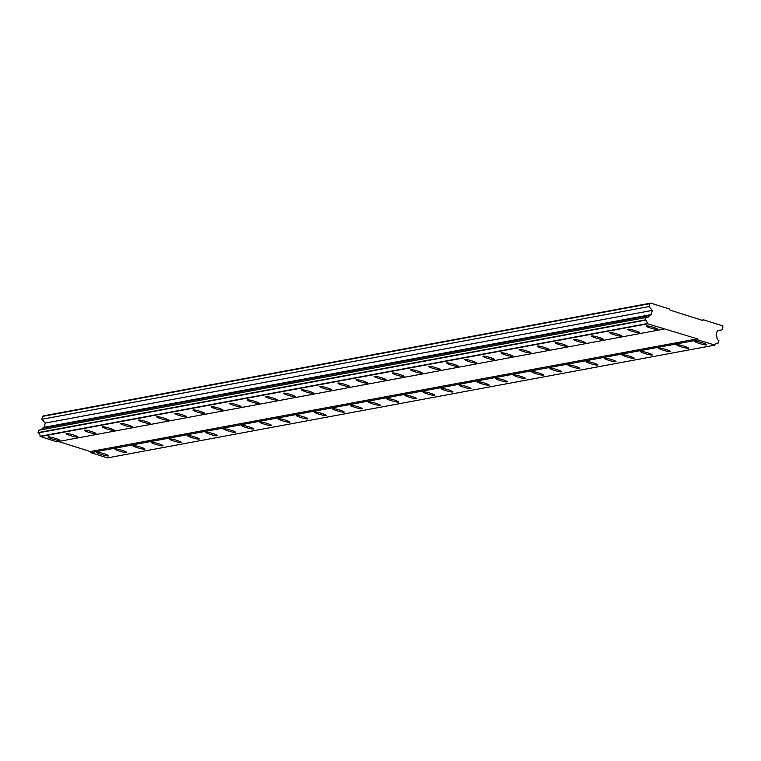 <?xml version="1.0" encoding="UTF-8"?>
<svg xmlns="http://www.w3.org/2000/svg" width="761" height="761" viewBox="0 0 761 761"><rect width="100%" height="100%" fill="white"/><g stroke="black" fill="none" stroke-linecap="round" stroke-linejoin="round"><path stroke-width="1.14" d="M97.028 452.329A6.145 0.742 -164.1 0 0 96.809 452.443A6.145 0.742 -164.1 0 0 101.822 454.631A6.145 0.742 -164.1 0 0 108.414 455.934A6.145 0.742 -164.1 0 0 108.623 455.81A6.145 0.742 -164.1 0 0 103.62 453.623A6.145 0.742 -164.1 0 0 97.028 452.329M695.031 341.309A6.145 0.742 -164.1 0 0 694.822 341.423A6.145 0.742 -164.1 0 0 699.825 343.611A6.145 0.742 -164.1 0 0 706.427 344.914A6.145 0.742 -164.1 0 0 706.636 344.79A6.145 0.742 -164.1 0 0 701.632 342.602A6.145 0.742 -164.1 0 0 695.031 341.309M676.91 344.666A6.145 0.742 -164.1 0 0 676.7 344.79A6.145 0.742 -164.1 0 0 681.704 346.978A6.145 0.742 -164.1 0 0 688.305 348.272A6.145 0.742 -164.1 0 0 688.515 348.158A6.145 0.742 -164.1 0 0 683.511 345.97A6.145 0.742 -164.1 0 0 676.91 344.666M658.788 348.034A6.145 0.742 -164.1 0 0 658.579 348.158A6.145 0.742 -164.1 0 0 663.582 350.345A6.145 0.742 -164.1 0 0 670.184 351.639A6.145 0.742 -164.1 0 0 670.393 351.525A6.145 0.742 -164.1 0 0 665.39 349.328A6.145 0.742 -164.1 0 0 658.788 348.034M640.667 351.401A6.145 0.742 -164.1 0 0 640.458 351.515A6.145 0.742 -164.1 0 0 645.461 353.703A6.145 0.742 -164.1 0 0 652.063 355.007A6.145 0.742 -164.1 0 0 652.272 354.883A6.145 0.742 -164.1 0 0 647.269 352.695A6.145 0.742 -164.1 0 0 640.667 351.401M622.546 354.759A6.145 0.742 -164.1 0 0 622.336 354.883A6.145 0.742 -164.1 0 0 627.34 357.071A6.145 0.742 -164.1 0 0 633.942 358.364A6.145 0.742 -164.1 0 0 634.151 358.25A6.145 0.742 -164.1 0 0 629.147 356.062A6.145 0.742 -164.1 0 0 622.546 354.759M604.424 358.127A6.145 0.742 -164.1 0 0 604.215 358.25A6.145 0.742 -164.1 0 0 609.219 360.438A6.145 0.742 -164.1 0 0 615.82 361.732A6.145 0.742 -164.1 0 0 616.03 361.608A6.145 0.742 -164.1 0 0 611.026 359.42A6.145 0.742 -164.1 0 0 604.424 358.127M586.303 361.494A6.145 0.742 -164.1 0 0 586.094 361.608A6.145 0.742 -164.1 0 0 591.097 363.796A6.145 0.742 -164.1 0 0 597.699 365.099A6.145 0.742 -164.1 0 0 597.908 364.976A6.145 0.742 -164.1 0 0 592.905 362.788A6.145 0.742 -164.1 0 0 586.303 361.494M568.182 364.852A6.145 0.742 -164.1 0 0 567.972 364.976A6.145 0.742 -164.1 0 0 572.976 367.163A6.145 0.742 -164.1 0 0 579.568 368.457A6.145 0.742 -164.1 0 0 579.787 368.343A6.145 0.742 -164.1 0 0 574.783 366.155A6.145 0.742 -164.1 0 0 568.182 364.852M550.06 368.219A6.145 0.742 -164.1 0 0 549.851 368.343A6.145 0.742 -164.1 0 0 554.855 370.531A6.145 0.742 -164.1 0 0 561.447 371.825A6.145 0.742 -164.1 0 0 561.666 371.701A6.145 0.742 -164.1 0 0 556.662 369.513A6.145 0.742 -164.1 0 0 550.06 368.219M531.939 371.587A6.145 0.742 -164.1 0 0 531.73 371.701A6.145 0.742 -164.1 0 0 536.733 373.889A6.145 0.742 -164.1 0 0 543.325 375.192A6.145 0.742 -164.1 0 0 543.544 375.068A6.145 0.742 -164.1 0 0 538.531 372.88A6.145 0.742 -164.1 0 0 531.939 371.587M513.818 374.945A6.145 0.742 -164.1 0 0 513.608 375.068A6.145 0.742 -164.1 0 0 518.612 377.256A6.145 0.742 -164.1 0 0 525.204 378.55A6.145 0.742 -164.1 0 0 525.423 378.436A6.145 0.742 -164.1 0 0 520.41 376.248A6.145 0.742 -164.1 0 0 513.818 374.945M495.696 378.312A6.145 0.742 -164.1 0 0 495.487 378.436A6.145 0.742 -164.1 0 0 500.491 380.624A6.145 0.742 -164.1 0 0 507.083 381.917A6.145 0.742 -164.1 0 0 507.302 381.794A6.145 0.742 -164.1 0 0 502.289 379.606A6.145 0.742 -164.1 0 0 495.696 378.312M477.575 381.68A6.145 0.742 -164.1 0 0 477.366 381.794A6.145 0.742 -164.1 0 0 482.369 383.982A6.145 0.742 -164.1 0 0 488.962 385.285A6.145 0.742 -164.1 0 0 489.18 385.161A6.145 0.742 -164.1 0 0 484.167 382.973A6.145 0.742 -164.1 0 0 477.575 381.68M459.454 385.037A6.145 0.742 -164.1 0 0 459.244 385.161A6.145 0.742 -164.1 0 0 464.248 387.349A6.145 0.742 -164.1 0 0 470.84 388.643A6.145 0.742 -164.1 0 0 471.059 388.529A6.145 0.742 -164.1 0 0 466.046 386.341A6.145 0.742 -164.1 0 0 459.454 385.037M441.332 388.405A6.145 0.742 -164.1 0 0 441.123 388.529A6.145 0.742 -164.1 0 0 446.127 390.716A6.145 0.742 -164.1 0 0 452.719 392.01A6.145 0.742 -164.1 0 0 452.938 391.886A6.145 0.742 -164.1 0 0 447.925 389.699A6.145 0.742 -164.1 0 0 441.332 388.405M423.211 391.772A6.145 0.742 -164.1 0 0 423.002 391.886A6.145 0.742 -164.1 0 0 428.005 394.074A6.145 0.742 -164.1 0 0 434.598 395.378A6.145 0.742 -164.1 0 0 434.816 395.254A6.145 0.742 -164.1 0 0 429.803 393.066A6.145 0.742 -164.1 0 0 423.211 391.772M405.09 395.13A6.145 0.742 -164.1 0 0 404.881 395.254A6.145 0.742 -164.1 0 0 409.884 397.442A6.145 0.742 -164.1 0 0 416.476 398.735A6.145 0.742 -164.1 0 0 416.695 398.621A6.145 0.742 -164.1 0 0 411.682 396.433A6.145 0.742 -164.1 0 0 405.09 395.13M386.969 398.498A6.145 0.742 -164.1 0 0 386.759 398.621A6.145 0.742 -164.1 0 0 391.763 400.809A6.145 0.742 -164.1 0 0 398.355 402.103A6.145 0.742 -164.1 0 0 398.574 401.979A6.145 0.742 -164.1 0 0 393.561 399.791A6.145 0.742 -164.1 0 0 386.969 398.498M368.847 401.865A6.145 0.742 -164.1 0 0 368.638 401.979A6.145 0.742 -164.1 0 0 373.641 404.167A6.145 0.742 -164.1 0 0 380.234 405.47A6.145 0.742 -164.1 0 0 380.452 405.347A6.145 0.742 -164.1 0 0 375.439 403.159A6.145 0.742 -164.1 0 0 368.847 401.865M350.726 405.223A6.145 0.742 -164.1 0 0 350.517 405.347A6.145 0.742 -164.1 0 0 355.52 407.535A6.145 0.742 -164.1 0 0 362.112 408.828A6.145 0.742 -164.1 0 0 362.331 408.714A6.145 0.742 -164.1 0 0 357.318 406.526A6.145 0.742 -164.1 0 0 350.726 405.223M332.605 408.59A6.145 0.742 -164.1 0 0 332.395 408.714A6.145 0.742 -164.1 0 0 337.399 410.902A6.145 0.742 -164.1 0 0 343.991 412.196A6.145 0.742 -164.1 0 0 344.21 412.072A6.145 0.742 -164.1 0 0 339.197 409.884A6.145 0.742 -164.1 0 0 332.605 408.59M314.483 411.958A6.145 0.742 -164.1 0 0 314.274 412.072A6.145 0.742 -164.1 0 0 319.278 414.26A6.145 0.742 -164.1 0 0 325.87 415.563A6.145 0.742 -164.1 0 0 326.089 415.439A6.145 0.742 -164.1 0 0 321.075 413.252A6.145 0.742 -164.1 0 0 314.483 411.958M296.362 415.316A6.145 0.742 -164.1 0 0 296.153 415.439A6.145 0.742 -164.1 0 0 301.156 417.627A6.145 0.742 -164.1 0 0 307.748 418.921A6.145 0.742 -164.1 0 0 307.967 418.807A6.145 0.742 -164.1 0 0 302.954 416.619A6.145 0.742 -164.1 0 0 296.362 415.316M278.241 418.683A6.145 0.742 -164.1 0 0 278.031 418.807A6.145 0.742 -164.1 0 0 283.035 420.995A6.145 0.742 -164.1 0 0 289.627 422.288A6.145 0.742 -164.1 0 0 289.846 422.165A6.145 0.742 -164.1 0 0 284.833 419.977A6.145 0.742 -164.1 0 0 278.241 418.683M260.119 422.051A6.145 0.742 -164.1 0 0 259.91 422.165A6.145 0.742 -164.1 0 0 264.914 424.353A6.145 0.742 -164.1 0 0 271.506 425.656A6.145 0.742 -164.1 0 0 271.715 425.532A6.145 0.742 -164.1 0 0 266.711 423.344A6.145 0.742 -164.1 0 0 260.119 422.051M241.998 425.409A6.145 0.742 -164.1 0 0 241.779 425.532A6.145 0.742 -164.1 0 0 246.792 427.72A6.145 0.742 -164.1 0 0 253.384 429.014A6.145 0.742 -164.1 0 0 253.594 428.9A6.145 0.742 -164.1 0 0 248.59 426.712A6.145 0.742 -164.1 0 0 241.998 425.409M223.877 428.776A6.145 0.742 -164.1 0 0 223.658 428.9A6.145 0.742 -164.1 0 0 228.671 431.087A6.145 0.742 -164.1 0 0 235.263 432.381A6.145 0.742 -164.1 0 0 235.472 432.258A6.145 0.742 -164.1 0 0 230.469 430.07A6.145 0.742 -164.1 0 0 223.877 428.776M205.755 432.143A6.145 0.742 -164.1 0 0 205.537 432.258A6.145 0.742 -164.1 0 0 210.55 434.445A6.145 0.742 -164.1 0 0 217.142 435.749A6.145 0.742 -164.1 0 0 217.351 435.625A6.145 0.742 -164.1 0 0 212.348 433.437A6.145 0.742 -164.1 0 0 205.755 432.143M187.634 435.501A6.145 0.742 -164.1 0 0 187.415 435.625A6.145 0.742 -164.1 0 0 192.428 437.813A6.145 0.742 -164.1 0 0 199.021 439.107A6.145 0.742 -164.1 0 0 199.23 438.992A6.145 0.742 -164.1 0 0 194.226 436.804A6.145 0.742 -164.1 0 0 187.634 435.501M169.513 438.869A6.145 0.742 -164.1 0 0 169.294 438.992A6.145 0.742 -164.1 0 0 174.307 441.18A6.145 0.742 -164.1 0 0 180.899 442.474A6.145 0.742 -164.1 0 0 181.108 442.35A6.145 0.742 -164.1 0 0 176.105 440.162A6.145 0.742 -164.1 0 0 169.513 438.869M151.391 442.236A6.145 0.742 -164.1 0 0 151.173 442.35A6.145 0.742 -164.1 0 0 156.186 444.538A6.145 0.742 -164.1 0 0 162.778 445.841A6.145 0.742 -164.1 0 0 162.987 445.718A6.145 0.742 -164.1 0 0 157.984 443.53A6.145 0.742 -164.1 0 0 151.391 442.236M133.27 445.594A6.145 0.742 -164.1 0 0 133.051 445.718A6.145 0.742 -164.1 0 0 138.064 447.906A6.145 0.742 -164.1 0 0 144.657 449.199A6.145 0.742 -164.1 0 0 144.866 449.085A6.145 0.742 -164.1 0 0 139.862 446.897A6.145 0.742 -164.1 0 0 133.27 445.594M115.149 448.961A6.145 0.742 -164.1 0 0 114.93 449.076A6.145 0.742 -164.1 0 0 119.943 451.273A6.145 0.742 -164.1 0 0 126.535 452.567A6.145 0.742 -164.1 0 0 126.745 452.443A6.145 0.742 -164.1 0 0 121.741 450.255A6.145 0.742 -164.1 0 0 115.149 448.961M48.219 436.871A6.145 0.742 -164.1 0 0 48.01 436.995A6.145 0.742 -164.1 0 0 53.013 439.183A6.145 0.742 -164.1 0 0 59.605 440.476A6.145 0.742 -164.1 0 0 59.824 440.362A6.145 0.742 -164.1 0 0 54.811 438.174A6.145 0.742 -164.1 0 0 48.219 436.871M646.232 325.86A6.145 0.742 -164.1 0 0 646.013 325.974A6.145 0.742 -164.1 0 0 651.026 328.162A6.145 0.742 -164.1 0 0 657.618 329.465A6.145 0.742 -164.1 0 0 657.827 329.342A6.145 0.742 -164.1 0 0 652.824 327.154A6.145 0.742 -164.1 0 0 646.232 325.86M628.11 329.218A6.145 0.742 -164.1 0 0 627.892 329.342A6.145 0.742 -164.1 0 0 632.905 331.53A6.145 0.742 -164.1 0 0 639.497 332.823A6.145 0.742 -164.1 0 0 639.706 332.709A6.145 0.742 -164.1 0 0 634.703 330.521A6.145 0.742 -164.1 0 0 628.11 329.218M609.989 332.586A6.145 0.742 -164.1 0 0 609.77 332.709A6.145 0.742 -164.1 0 0 614.783 334.897A6.145 0.742 -164.1 0 0 621.376 336.191A6.145 0.742 -164.1 0 0 621.585 336.067A6.145 0.742 -164.1 0 0 616.581 333.879A6.145 0.742 -164.1 0 0 609.989 332.586M591.868 335.953A6.145 0.742 -164.1 0 0 591.649 336.067A6.145 0.742 -164.1 0 0 596.662 338.255A6.145 0.742 -164.1 0 0 603.254 339.558A6.145 0.742 -164.1 0 0 603.463 339.435A6.145 0.742 -164.1 0 0 598.46 337.247A6.145 0.742 -164.1 0 0 591.868 335.953M573.746 339.311A6.145 0.742 -164.1 0 0 573.528 339.435A6.145 0.742 -164.1 0 0 578.541 341.622A6.145 0.742 -164.1 0 0 585.133 342.916A6.145 0.742 -164.1 0 0 585.342 342.802A6.145 0.742 -164.1 0 0 580.339 340.614A6.145 0.742 -164.1 0 0 573.746 339.311M555.625 342.678A6.145 0.742 -164.1 0 0 555.406 342.802A6.145 0.742 -164.1 0 0 560.419 344.99A6.145 0.742 -164.1 0 0 567.012 346.284A6.145 0.742 -164.1 0 0 567.221 346.16A6.145 0.742 -164.1 0 0 562.217 343.972A6.145 0.742 -164.1 0 0 555.625 342.678M537.504 346.046A6.145 0.742 -164.1 0 0 537.285 346.16A6.145 0.742 -164.1 0 0 542.298 348.348A6.145 0.742 -164.1 0 0 548.89 349.651A6.145 0.742 -164.1 0 0 549.1 349.527A6.145 0.742 -164.1 0 0 544.096 347.339A6.145 0.742 -164.1 0 0 537.504 346.046M519.383 349.404A6.145 0.742 -164.1 0 0 519.164 349.527A6.145 0.742 -164.1 0 0 524.177 351.715A6.145 0.742 -164.1 0 0 530.769 353.009A6.145 0.742 -164.1 0 0 530.978 352.895A6.145 0.742 -164.1 0 0 525.975 350.707A6.145 0.742 -164.1 0 0 519.383 349.404M501.261 352.771A6.145 0.742 -164.1 0 0 501.042 352.895A6.145 0.742 -164.1 0 0 506.055 355.083A6.145 0.742 -164.1 0 0 512.648 356.376A6.145 0.742 -164.1 0 0 512.857 356.253A6.145 0.742 -164.1 0 0 507.853 354.065A6.145 0.742 -164.1 0 0 501.261 352.771M483.14 356.138A6.145 0.742 -164.1 0 0 482.921 356.253A6.145 0.742 -164.1 0 0 487.934 358.441A6.145 0.742 -164.1 0 0 494.526 359.744A6.145 0.742 -164.1 0 0 494.736 359.62A6.145 0.742 -164.1 0 0 489.732 357.432A6.145 0.742 -164.1 0 0 483.14 356.138M465.019 359.496A6.145 0.742 -164.1 0 0 464.8 359.62A6.145 0.742 -164.1 0 0 469.813 361.808A6.145 0.742 -164.1 0 0 476.405 363.102A6.145 0.742 -164.1 0 0 476.614 362.987A6.145 0.742 -164.1 0 0 471.611 360.8A6.145 0.742 -164.1 0 0 465.019 359.496M446.897 362.864A6.145 0.742 -164.1 0 0 446.678 362.987A6.145 0.742 -164.1 0 0 451.692 365.175A6.145 0.742 -164.1 0 0 458.284 366.469A6.145 0.742 -164.1 0 0 458.493 366.345A6.145 0.742 -164.1 0 0 453.489 364.158A6.145 0.742 -164.1 0 0 446.897 362.864M428.776 366.231A6.145 0.742 -164.1 0 0 428.557 366.345A6.145 0.742 -164.1 0 0 433.561 368.533A6.145 0.742 -164.1 0 0 440.162 369.836A6.145 0.742 -164.1 0 0 440.372 369.713A6.145 0.742 -164.1 0 0 435.368 367.525A6.145 0.742 -164.1 0 0 428.776 366.231M410.655 369.589A6.145 0.742 -164.1 0 0 410.436 369.713A6.145 0.742 -164.1 0 0 415.439 371.901A6.145 0.742 -164.1 0 0 422.041 373.194A6.145 0.742 -164.1 0 0 422.25 373.08A6.145 0.742 -164.1 0 0 417.247 370.892A6.145 0.742 -164.1 0 0 410.655 369.589M392.533 372.957A6.145 0.742 -164.1 0 0 392.315 373.071A6.145 0.742 -164.1 0 0 397.318 375.268A6.145 0.742 -164.1 0 0 403.92 376.562A6.145 0.742 -164.1 0 0 404.129 376.438A6.145 0.742 -164.1 0 0 399.125 374.25A6.145 0.742 -164.1 0 0 392.533 372.957M374.402 376.324A6.145 0.742 -164.1 0 0 374.193 376.438A6.145 0.742 -164.1 0 0 379.197 378.626A6.145 0.742 -164.1 0 0 385.798 379.929A6.145 0.742 -164.1 0 0 386.008 379.806A6.145 0.742 -164.1 0 0 381.004 377.618A6.145 0.742 -164.1 0 0 374.402 376.324M356.281 379.682A6.145 0.742 -164.1 0 0 356.072 379.806A6.145 0.742 -164.1 0 0 361.075 381.993A6.145 0.742 -164.1 0 0 367.677 383.287A6.145 0.742 -164.1 0 0 367.886 383.173A6.145 0.742 -164.1 0 0 362.883 380.985A6.145 0.742 -164.1 0 0 356.281 379.682M338.16 383.049A6.145 0.742 -164.1 0 0 337.951 383.163A6.145 0.742 -164.1 0 0 342.954 385.361A6.145 0.742 -164.1 0 0 349.556 386.655A6.145 0.742 -164.1 0 0 349.765 386.531A6.145 0.742 -164.1 0 0 344.762 384.343A6.145 0.742 -164.1 0 0 338.16 383.049M320.039 386.417A6.145 0.742 -164.1 0 0 319.829 386.531A6.145 0.742 -164.1 0 0 324.833 388.719A6.145 0.742 -164.1 0 0 331.435 390.012A6.145 0.742 -164.1 0 0 331.644 389.898A6.145 0.742 -164.1 0 0 326.64 387.71A6.145 0.742 -164.1 0 0 320.039 386.417M301.917 389.775A6.145 0.742 -164.1 0 0 301.708 389.898A6.145 0.742 -164.1 0 0 306.712 392.086A6.145 0.742 -164.1 0 0 313.313 393.38A6.145 0.742 -164.1 0 0 313.522 393.266A6.145 0.742 -164.1 0 0 308.519 391.078A6.145 0.742 -164.1 0 0 301.917 389.775M283.796 393.142A6.145 0.742 -164.1 0 0 283.587 393.256A6.145 0.742 -164.1 0 0 288.59 395.444A6.145 0.742 -164.1 0 0 295.192 396.747A6.145 0.742 -164.1 0 0 295.401 396.624A6.145 0.742 -164.1 0 0 290.398 394.436A6.145 0.742 -164.1 0 0 283.796 393.142M265.675 396.51A6.145 0.742 -164.1 0 0 265.465 396.624A6.145 0.742 -164.1 0 0 270.469 398.812A6.145 0.742 -164.1 0 0 277.061 400.105A6.145 0.742 -164.1 0 0 277.28 399.991A6.145 0.742 -164.1 0 0 272.276 397.803A6.145 0.742 -164.1 0 0 265.675 396.51M247.553 399.867A6.145 0.742 -164.1 0 0 247.344 399.991A6.145 0.742 -164.1 0 0 252.348 402.179A6.145 0.742 -164.1 0 0 258.94 403.473A6.145 0.742 -164.1 0 0 259.159 403.359A6.145 0.742 -164.1 0 0 254.155 401.161A6.145 0.742 -164.1 0 0 247.553 399.867M229.432 403.235A6.145 0.742 -164.1 0 0 229.223 403.349A6.145 0.742 -164.1 0 0 234.226 405.537A6.145 0.742 -164.1 0 0 240.818 406.84A6.145 0.742 -164.1 0 0 241.037 406.716A6.145 0.742 -164.1 0 0 236.034 404.529A6.145 0.742 -164.1 0 0 229.432 403.235M211.311 406.593A6.145 0.742 -164.1 0 0 211.101 406.716A6.145 0.742 -164.1 0 0 216.105 408.904A6.145 0.742 -164.1 0 0 222.697 410.198A6.145 0.742 -164.1 0 0 222.916 410.084A6.145 0.742 -164.1 0 0 217.903 407.896A6.145 0.742 -164.1 0 0 211.311 406.593M193.189 409.96A6.145 0.742 -164.1 0 0 192.98 410.084A6.145 0.742 -164.1 0 0 197.984 412.272A6.145 0.742 -164.1 0 0 204.576 413.565A6.145 0.742 -164.1 0 0 204.795 413.451A6.145 0.742 -164.1 0 0 199.782 411.254A6.145 0.742 -164.1 0 0 193.189 409.96M175.068 413.328A6.145 0.742 -164.1 0 0 174.859 413.442A6.145 0.742 -164.1 0 0 179.862 415.63A6.145 0.742 -164.1 0 0 186.455 416.933A6.145 0.742 -164.1 0 0 186.673 416.809A6.145 0.742 -164.1 0 0 181.66 414.621A6.145 0.742 -164.1 0 0 175.068 413.328M156.947 416.686A6.145 0.742 -164.1 0 0 156.737 416.809A6.145 0.742 -164.1 0 0 161.741 418.997A6.145 0.742 -164.1 0 0 168.333 420.291A6.145 0.742 -164.1 0 0 168.552 420.177A6.145 0.742 -164.1 0 0 163.539 417.989A6.145 0.742 -164.1 0 0 156.947 416.686M138.825 420.053A6.145 0.742 -164.1 0 0 138.616 420.177A6.145 0.742 -164.1 0 0 143.62 422.365A6.145 0.742 -164.1 0 0 150.212 423.658A6.145 0.742 -164.1 0 0 150.431 423.535A6.145 0.742 -164.1 0 0 145.418 421.347A6.145 0.742 -164.1 0 0 138.825 420.053M120.704 423.42A6.145 0.742 -164.1 0 0 120.495 423.535A6.145 0.742 -164.1 0 0 125.498 425.722A6.145 0.742 -164.1 0 0 132.091 427.026A6.145 0.742 -164.1 0 0 132.309 426.902A6.145 0.742 -164.1 0 0 127.296 424.714A6.145 0.742 -164.1 0 0 120.704 423.42M102.583 426.778A6.145 0.742 -164.1 0 0 102.374 426.902A6.145 0.742 -164.1 0 0 107.377 429.09A6.145 0.742 -164.1 0 0 113.969 430.384A6.145 0.742 -164.1 0 0 114.188 430.269A6.145 0.742 -164.1 0 0 109.175 428.082A6.145 0.742 -164.1 0 0 102.583 426.778M84.461 430.146A6.145 0.742 -164.1 0 0 84.252 430.269A6.145 0.742 -164.1 0 0 89.256 432.457A6.145 0.742 -164.1 0 0 95.848 433.751A6.145 0.742 -164.1 0 0 96.067 433.627A6.145 0.742 -164.1 0 0 91.054 431.439A6.145 0.742 -164.1 0 0 84.461 430.146M66.34 433.513A6.145 0.742 -164.1 0 0 66.131 433.627A6.145 0.742 -164.1 0 0 71.134 435.815A6.145 0.742 -164.1 0 0 77.727 437.118A6.145 0.742 -164.1 0 0 77.945 436.995A6.145 0.742 -164.1 0 0 72.932 434.807A6.145 0.742 -164.1 0 0 66.34 433.513M697.361 338.854L697.942 339.948L714.769 345.047A2.892 2.797 -100.5 0 1 718.061 343.23L718.898 340.548A2.892 2.797 -100.5 0 1 717.052 337.028L716.063 335.154L717.271 330.921L722.122 329.77L722.95 326.859L722.379 325.765L703.668 319.848L702.612 320.429L670.08 310.127L669.499 309.033L650.798 303.106L649.742 303.687L648.914 306.597L652.358 310.374L651.159 314.597L649.352 315.596A2.892 2.797 -100.5 0 1 645.975 317.461L645.271 320.191A2.892 2.797 -100.5 0 1 647.069 323.615L697.361 338.854L90.293 451.558L58.521 441.494M90.293 451.558L90.863 452.652L107.425 457.894L714.503 345.19M645.975 317.461L38.897 430.165L38.193 432.885A2.892 2.797 -100.5 0 1 40 436.31L56.704 441.837L663.773 329.132M650.798 303.106L43.719 415.81L42.673 416.391L41.845 419.292L45.289 423.078L44.081 427.302L42.283 428.291A2.892 2.797 -100.5 0 1 41.294 429.718M697.942 339.948L90.863 452.652M718.061 343.23L715.797 343.649M40.143 436.595L647.211 323.891M38.193 432.885L645.271 320.191M647.069 323.615L40 436.31M645.119 319.905L38.05 432.609M38.716 430.26L645.794 317.565M42.283 428.291L649.352 315.596M44.081 427.302L651.159 314.597M45.289 423.078L652.358 310.374M41.845 419.292L648.914 306.597M42.673 416.391L649.742 303.687M703.668 319.848L701.851 320.181"/></g></svg>
